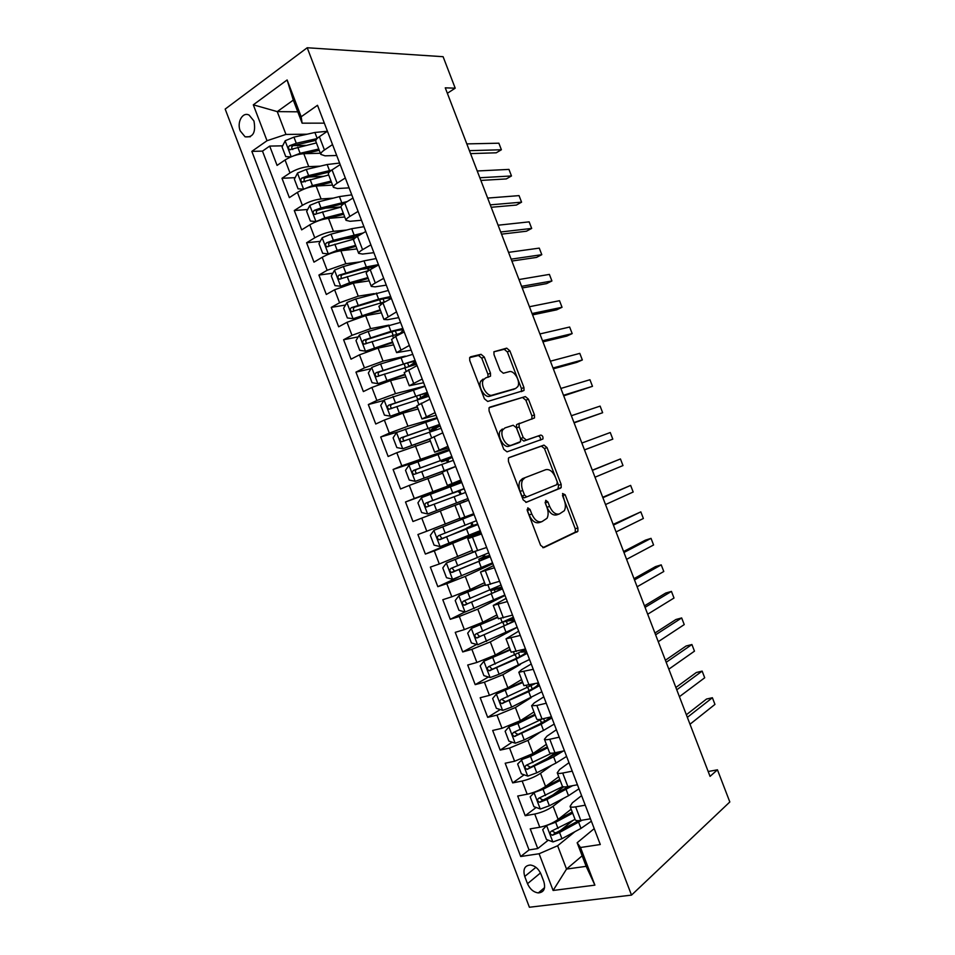 <?xml version="1.0" encoding="UTF-8"?>
<svg xmlns="http://www.w3.org/2000/svg" width="955" height="955" viewBox="0 0 955 955"><rect width="100%" height="100%" fill="white"/><g stroke="black" fill="none" stroke-linecap="round" stroke-linejoin="round"><path stroke-width="1.43" d="M527.817 507.821L527.315 510.674L540.578 545.281L543.765 547.633L577.882 531.278L577.87 527.9L565.133 494.726L562.555 493.508L564.238 500.098C565.73 504.324 565.766 507.857 564.321 510.722L559.475 513.909C555.643 514.888 552.36 512.369 549.614 506.353L547.943 501.972L545.759 500.301L545.293 503.094L546.976 507.475C548.492 511.737 548.504 515.33 547.036 518.267L541.951 521.633C537.963 522.672 534.573 520.117 531.78 513.981L530.061 509.516L527.817 507.821M240.242 130.919L245.101 136.816C253.075 137.699 256.024 132.423 253.946 120.999L249.16 115.137C242.666 111.425 236.601 122.288 240.242 130.919M484.281 357.015L481.022 354.317L470.6 356.812L469.657 357.612L469.753 360.548L484.424 398.808L487.719 401.458L524.02 390.452L523.937 387.479L509.851 350.795L506.735 348.145L493.926 351.75L494.022 354.651L500.145 370.612L503.321 373.25L509.23 371.674C514.172 369.943 520.833 381.546 517.825 386.584L515.676 388.458L492.255 395.131C487.169 397.053 480.174 385.331 483.266 380.018L485.653 377.929L490.548 376.115L490.464 373.142L484.281 357.015L481.762 358.197L478.503 355.499L469.657 357.624M631.518 895.11L729.823 801.973L717.456 769.814L710.054 776.379L445.257 87.836L455.213 88.182L443.108 56.703L307.212 47.75L631.518 895.11L529.392 907.25L225.177 109.073L307.212 47.75M509.218 457.517L508.406 458.257L508.454 461.48L523.161 499.859L526.384 502.294L561.182 487.599L561.146 484.352L547.012 447.561L543.968 445.102L509.218 457.517M503.774 449.292L489.091 410.972L489.02 407.904L489.891 407.128L525.334 396.588L528.425 399.142L534.454 414.864L534.525 417.908L519.054 423.793L519.126 426.897L523.209 437.533L526.36 440.04L540.745 435.086C542.524 435.432 543.252 436.745 542.929 438.99L507.033 451.834L503.774 449.292M305.576 145.387L293.125 145.626M282.644 145.829L269.692 146.091L277.069 165.406L285.056 159.986L289.998 172.939C296.002 169.322 302.246 167.221 308.728 166.624L320.092 166.182M323.196 176.329L308.238 177.033M295.143 177.666L281.976 178.287L289.353 197.625L297.423 192.385L302.377 205.349C308.417 201.839 314.661 199.714 321.083 198.962L333.247 198.139M340.959 206.96L324.831 208.19M307.677 209.491L294.283 210.518L301.661 229.869L309.802 224.819L314.768 237.795C320.844 234.393 327.076 232.232 333.45 231.337L346.605 230.048M355.57 237.628L342.368 239.013M320.247 241.34L306.591 242.773L313.98 262.148L322.205 257.277L327.159 270.277L345.829 263.735L360.25 261.885M368.403 268.391L361.229 269.358M332.853 273.19L318.91 275.064L326.312 294.462L334.608 289.771L339.574 302.783L358.221 296.169L374.288 293.603M345.519 305.027L331.242 307.391L338.655 326.801L347.023 322.301L351.989 335.324L370.624 328.627L388.948 325.13M358.232 336.864L343.597 339.741L351.01 359.175L359.45 354.854L364.428 367.89L383.039 361.121L405.326 356.131M371.006 368.69L355.952 372.128L363.366 391.574L371.889 387.455L376.867 400.491L395.477 393.651L424.903 386.071M383.838 400.491L368.32 404.55L375.745 424.008L384.352 420.069L389.33 433.128L407.916 426.217L437.008 417.717M397.853 431.947L380.699 436.996L388.136 456.478L396.814 452.73L401.804 465.801L449.125 449.387M427.291 458.221L393.102 469.478L400.539 488.984L409.289 485.415L414.279 498.498L461.253 481.093M456.944 483.254L405.505 501.984L412.954 521.514L464.046 501.805L463.45 500.265M464.046 501.817L421.776 518.135L426.778 531.231L417.92 534.525L425.381 554.067L475.877 532.747M480.687 531.875L434.286 550.88L439.288 563.987L430.347 567.103L437.82 586.668L458.257 577.262M492.84 563.665L465.288 576.39L446.797 583.66L451.811 596.791L442.798 599.716L450.271 619.294L464.978 611.964M505.016 595.466L477.798 609.135L459.319 616.476L464.333 629.62L455.249 632.353L462.721 651.955L476.64 644.47M517.192 627.316L490.321 641.903L471.865 649.328L476.879 662.472L467.711 665.026L475.196 684.639L488.411 677M520.499 664.382L502.855 674.708L484.412 682.204L489.438 695.371L480.198 697.723L487.683 717.36L500.253 709.565M530.192 698.248L515.402 707.536L496.982 715.116L502.008 728.295L492.685 730.456L500.181 750.117L512.167 742.166M542.154 722.302L539.468 724.081M540.781 731.781L527.948 740.4L509.552 748.063L514.59 761.242L505.195 763.224L512.692 782.897L524.152 774.803M553.852 753.805L544.935 760.108M551.859 765.17L540.518 773.299C535.11 776.857 528.975 779.435 522.146 781.035L527.184 794.238L517.706 796.028L525.214 815.713L534.74 814.042C541.628 812.55 547.74 809.947 553.1 806.235L563.271 798.452M563.617 786.848L551.99 795.587M536.185 807.464L525.214 815.713M285.056 159.986C291.036 156.322 297.28 154.232 303.797 153.695L320.379 153.254M297.423 192.385C303.451 188.827 309.695 186.714 316.141 186.022L332.555 185.103M309.802 224.819C315.878 221.369 322.11 219.22 328.508 218.385L344.755 216.988M322.205 257.277C328.317 253.935 334.537 251.774 340.875 250.771L356.955 248.909M334.608 289.771L353.266 283.193L369.167 280.854M347.023 322.301L365.67 315.639L381.391 312.834M359.45 354.854L378.073 348.121L393.627 344.839M371.889 387.455L390.5 380.639L405.875 376.879M384.352 420.069L402.938 413.181L418.135 408.955M396.814 452.73L430.407 441.055M409.289 485.415L442.702 473.191M426.778 531.231L459.916 518.219M439.288 563.987L472.224 550.426M451.811 596.791L470.29 589.486L484.555 582.669M464.333 629.62L482.8 622.23L496.887 614.936M476.879 662.472L495.335 655.023L509.242 647.239M489.438 695.371L507.869 687.827L521.597 679.566M502.008 728.295L520.415 720.679L533.976 711.929M514.59 761.242L532.974 753.555L546.356 744.327M527.184 794.238C534.036 792.674 540.16 790.083 545.556 786.466L558.759 776.749M543.813 881.525L541.019 874.207C538.62 868.811 535.075 865.755 530.395 865.027C524.653 865.517 522.767 869.325 524.737 876.451L527.506 883.697C529.941 889.177 533.547 892.245 538.322 892.925C543.932 892.364 545.771 888.568 543.813 881.525M269.692 146.091L262.482 151.117L251.834 151.368L520.702 856.516L539.098 853.746L557.625 845.76L574.922 831.698M251.834 151.368L267.018 140.719L253.314 104.811L287.121 79.957L301.183 116.749L317.502 105.301L600.289 844.518L580.509 847.503L594.893 885.142L553.112 890.466L539.098 853.746M336.697 155.498L325.01 155.832L320.808 154.388C320.629 153.218 321.835 151.75 324.437 149.971L332.531 144.587M349.076 187.86L337.521 188.541L333.414 187.347C333.259 186.273 334.501 184.888 337.139 183.181L345.304 177.976M361.479 220.259L350.043 221.285L346.02 220.33C345.913 219.375 347.19 218.062 349.852 216.415L358.089 211.389M373.882 252.681L362.566 254.054L358.65 253.362C358.579 252.49 359.88 251.272 362.566 249.685L370.886 244.85M386.298 285.139L375.112 286.858L371.292 286.416C371.256 285.652 372.593 284.506 375.303 282.99L383.695 278.347M398.724 317.633L387.67 319.686L383.934 319.495L396.516 311.867M411.163 350.163L396.6 352.622L409.361 345.424M423.626 382.716L409.277 385.772L422.206 379.016M436.089 415.294L421.967 418.97L435.074 412.644M448.564 447.919L434.668 452.181L447.943 446.295M461.062 480.568L447.382 485.438L460.835 479.995M468.559 500.169L455.01 505.41L460.107 518.72L473.74 513.718M481.069 532.878L467.747 538.716L472.844 552.05L486.656 547.478M493.592 565.611L480.496 572.057L485.594 585.403L499.584 581.273M506.126 598.379L493.258 605.422L498.367 618.78L512.525 615.104M518.672 631.171L506.031 638.835L511.14 652.205L525.477 648.97M531.231 664L521.514 669.741L518.816 672.272L523.925 685.654L538.453 682.873M543.801 696.864L534.215 702.952L531.613 705.745L536.734 719.139C537.211 719.736 538.978 719.676 542.034 718.984L551.429 716.799M556.383 729.763L546.929 736.198L544.422 739.254L549.543 752.659C550.068 753.352 551.871 753.388 554.951 752.767L564.417 750.773M568.977 762.687L559.654 769.479L557.243 772.798L562.376 786.216C562.937 787.015 564.775 787.135 567.879 786.574L577.429 784.771M262.482 151.117L529.034 849.914L537.761 848.565L530.228 828.856L539.79 827.257C546.69 825.812 552.802 823.198 558.138 819.414L571.162 809.207M581.583 795.646L572.391 802.797L570.075 806.366C570.66 807.226 572.523 807.393 575.638 806.868L585.236 805.184M575.101 819.521L575.22 819.808C575.817 820.703 577.68 820.906 580.819 820.417L590.453 818.805M327.422 131.241L319.364 136.696C316.774 138.499 315.568 140.003 315.771 141.209L315.902 141.543M340.183 164.606L332.054 169.894C329.439 171.625 328.21 173.046 328.377 174.156L328.484 174.455M352.968 198.019L344.767 203.117C342.117 204.788 340.851 206.125 340.983 207.128L341.078 207.402M365.765 231.468L357.48 236.374C354.806 237.986 353.517 239.239 353.601 240.147L353.696 240.385M378.574 264.941L370.206 269.668C367.508 271.208 366.183 272.39 366.231 273.19L366.314 273.393M391.383 298.449L382.955 302.986L378.944 306.436M404.216 331.994L395.704 336.339L391.598 339.514M417.06 365.574L404.252 372.629M429.929 399.19L416.929 405.78M442.798 432.83L429.607 438.954L402.843 448.755L429.702 439.205M455.678 466.518L442.308 472.164M468.583 500.229L455.01 505.41M481.487 533.976L467.747 538.716M494.415 567.759L480.496 572.057M507.344 601.566L493.258 605.422M520.296 635.421L506.031 638.835M533.26 669.312L518.816 672.272M546.236 703.226L536.865 705.482L531.613 705.745M559.224 737.176L549.782 739.254C546.714 739.898 544.923 739.898 544.422 739.254M572.224 771.163L562.698 773.049C559.606 773.634 557.792 773.55 557.243 772.798M522.146 781.035L512.692 782.897M509.552 748.063L500.181 750.117M496.982 715.116L487.683 717.36M484.412 682.204L475.196 684.639M471.865 649.328L462.721 651.955M459.319 616.476L450.271 619.294M446.797 583.66L437.82 586.668M434.286 550.88L425.381 554.067M421.776 518.135L412.954 521.514M405.505 501.984L414.279 498.498M393.102 469.478L401.804 465.801M380.699 436.996L389.33 433.128M368.32 404.55L376.867 400.491M355.952 372.128L364.428 367.89M343.597 339.741L351.989 335.324M331.242 307.391L339.574 302.783M318.91 275.064L327.159 270.277M306.591 242.773L314.768 237.795M294.283 210.518L302.377 205.349M281.976 178.287L289.998 172.939M297.781 111.819L277.248 111.616L285.963 134.416L307.092 134.213M557.625 845.76L566.53 869.074L586.167 866.34L577.154 842.752L580.509 847.503M582.144 855.823L566.53 869.074L553.112 890.466M594.213 828.63L577.154 842.752M447.358 93.292L455.213 88.182M717.456 769.814L708.18 771.509M324.33 123.159L302.114 123.171L293.304 100.108L277.248 111.616L253.314 104.811M572.785 820.584L560.167 830.671M548.277 840.173L537.761 848.565M529.034 849.914L520.702 856.516M497.161 588.387L496.684 587.158M485.152 557.004L484.316 554.831M480.52 531.446L475.793 532.532M473.155 525.644L471.961 522.528M461.349 481.32L456.884 483.087L457.278 484.137M461.11 494.129L459.737 490.548M519.663 423.172L516.703 424.569M449.375 450.02L444.946 451.882M448.778 461.886L447.764 459.248M436.459 429.678L435.802 427.983M424.151 397.495L423.853 396.743M301.183 116.749L302.114 123.171M285.963 134.416L267.018 140.719M586.167 866.34L594.893 885.142M287.121 79.957L293.304 100.108M527.088 509.767L529.142 514.924C531.947 521.048 535.337 523.591 539.324 522.564L541.366 521.848M558.926 514.1L556.872 514.829C553.04 515.807 549.746 513.301 547.012 507.296L545.102 502.426M542.834 547.704L575.28 532.162L575.268 528.784L562.483 495.514M525.859 502.402L557.935 489.175L558.568 485.307L544.469 448.575L541.413 446.128L508.764 457.779M524.558 495.156L526.802 496.875L556.825 484.663L557.266 481.953L555.524 477.416C552.85 471.495 549.591 468.917 545.735 469.693L525.083 477.655L522.636 479.935C521.239 482.8 521.275 486.31 522.755 490.452L524.558 495.156L521.943 496.134L524.188 497.842L526.802 496.875M521.943 496.134L520.141 491.443C518.672 487.301 518.625 483.791 520.021 480.926L522.481 478.646L545.735 469.693M489.127 407.701L525.334 396.588M531.84 419.209L531.923 415.914L525.895 400.229L522.815 397.686M516.512 424.868L516.571 427.959L520.642 438.572L523.794 441.079L540.745 435.086M540.255 440.207L540.387 440.016C540.709 437.772 539.981 436.471 538.202 436.113M504.944 427.924L502.712 429.929C499.453 435.349 506.46 447.394 511.546 445.149L520.547 441.604L520.487 438.452L516.404 427.792L513.217 425.238L504.944 427.924M502.366 428.998L500.145 431.003C496.875 436.423 503.882 448.444 508.967 446.2L511.546 445.149M517.324 443.311L508.967 446.2M487.993 377.32L487.933 374.3L481.762 358.197M483.123 379.087L480.723 381.176C477.631 386.489 484.615 398.187 489.712 396.265L492.255 395.131M513.945 389.21L489.712 396.265M521.442 391.657L521.43 388.578L507.368 351.953L504.24 349.315L493.902 351.798M546.976 825.251L542.691 829.632L546.463 839.481L552.993 841.94L561.946 838.717L580.998 828.403L591.372 821.205M546.702 825.466L555.655 822.231L572.678 813.159M557.756 819.712L572.236 812.001M689.999 724.236L714.961 704.396L712.394 697.735L706.533 699.036L686.359 714.758M575.053 819.378L551.31 831.208C549.495 832.832 549.865 834.169 552.432 835.231L559.558 832.45L582.108 820.202M578.706 820.667L555.595 832.963L552.694 831.375M714.961 704.396L712.394 697.735L687.349 717.348M534.967 791.922L530.168 796.804L533.917 806.653L540.411 809.004L549.364 805.757L568.5 795.718L578.969 788.806M534.132 792.543L543.073 789.284L560.167 780.45M543.658 787.732L559.773 779.423M679.411 696.696L704.706 677.775L702.14 671.114L696.326 672.511L675.865 687.493M562.746 786.562L538.727 798.249C536.925 799.848 537.283 801.185 539.778 802.272L546.964 799.49L572.69 785.667M569.216 786.323L543.049 800.099L540.136 798.452M704.706 677.775L702.14 671.114L676.761 689.808M523.173 758.545L517.646 764.012L521.394 773.848L527.84 776.093L536.782 772.822L556.001 763.057L566.59 756.432M557.481 753.435L552.993 753.268M526.217 757.243L547.334 746.87M521.561 759.643L530.503 756.372L547.681 747.777M668.822 669.18L694.464 651.167L691.909 644.529L686.12 645.998L665.396 660.251M551.596 753.209L526.145 765.325C524.367 766.889 524.701 768.238 527.124 769.348L553.637 756.849L563.343 751M559.928 751.716L530.503 767.271L527.59 765.564M694.464 651.167L691.909 644.529L666.184 662.304M534.895 714.352L509.015 726.779L505.135 731.255L508.884 741.08L515.294 743.217L524.211 739.934L543.526 730.432L554.21 724.081M542.989 722.243L540.984 721.849M509.015 726.779L517.932 723.496L535.194 715.14M658.258 641.688L684.234 624.594L681.667 617.945L675.925 619.509L654.927 633.034M542.536 718.864L513.587 732.425C511.832 733.977 512.131 735.314 514.494 736.448L541.163 724.236L551.859 717.945M550.068 717.121C548.648 718.96 545.054 721.312 539.277 724.177L517.98 734.467L515.055 732.7M684.234 624.594L681.667 617.945L655.608 634.824M522.481 681.858L496.481 693.951L492.637 698.523L496.385 708.335L502.748 710.365L511.665 707.07L541.855 691.766M496.481 693.951L522.731 682.527M647.693 614.22L674.003 598.033L671.449 591.396L665.731 593.043L644.47 605.84M534.8 683.804L501.029 699.561C499.298 701.089 499.584 702.426 501.876 703.584L528.7 691.635L539.503 685.63M536.603 683.338L538.131 683.792C538.584 685.189 534.824 687.815 526.85 691.683L505.458 701.698L502.533 699.86M674.003 598.033L671.449 591.396L645.055 607.356M510.065 649.412L483.958 661.158L480.162 665.826L483.899 675.627L490.213 677.549L499.119 674.242L529.5 659.487M483.958 661.158L510.28 649.949M637.14 586.776L663.785 571.496L661.23 564.871L655.548 566.59L634.025 578.67M525.68 649.484L488.494 666.721C486.775 668.237 487.038 669.574 489.282 670.744L516.249 659.081L527.16 653.351M525.942 650.164L523.853 650.594M521.108 652.098L525.918 651.871C526.289 653.029 522.457 655.476 514.447 659.225L492.959 668.966L492.1 669.133L490.034 667.056M663.785 571.496L661.23 564.871L634.502 579.912M497.674 616.978L471.448 628.39L467.687 633.165L471.424 642.954L477.703 644.768L517.168 627.232M471.448 628.39L497.83 617.408M626.587 559.344L653.578 544.983L651.024 538.357L645.377 540.172L623.579 551.524M507.63 620.213L513.862 618.589M507.499 624.26L506.341 621.239L504.276 621.777M513.336 617.24L475.972 633.917C474.277 635.421 474.516 636.758 476.688 637.94L514.817 621.108M506.341 621.239L513.718 619.986C513.993 620.905 510.101 623.173 502.044 626.802L480.472 636.257L479.541 636.424L477.536 634.263M653.578 544.983L651.024 538.357L623.949 552.491M495.144 591.957L494.296 589.736L490.775 590.536L496.755 587.337M485.283 584.591L458.949 595.657L455.225 600.528L458.961 610.317L465.192 612.024L504.837 595.013M458.949 595.657L485.403 584.89M496.898 587.719L494.821 588.937L501.781 587.038M616.047 531.947L643.372 518.481L640.829 511.868L613.146 524.39M501.017 585.033L463.45 601.149C461.778 602.641 462.005 603.978 464.118 605.172L502.497 588.901M494.296 589.736L501.53 588.125C501.721 588.805 497.758 590.906 489.652 594.404L467.986 603.584L466.995 603.751L465.073 601.495M643.372 518.481L640.829 511.868L613.42 525.095M482.812 559.702L482.263 558.269L478.801 559.236L483.015 557.123L483.612 555.13M473.776 551.871L446.463 562.961L442.786 567.927L446.51 577.703L452.706 579.303L492.529 562.829M446.463 562.961L475.96 551.202M484.985 556.574L489.724 555.512M605.518 504.562L633.177 492.016L630.634 485.403L602.724 497.292M488.709 552.85L450.951 568.416C449.304 569.884 449.507 571.221 451.56 572.427L490.19 556.717M482.263 558.269L489.366 556.299L477.285 562.041L455.523 570.947L454.461 571.114L452.61 568.738M633.177 492.016L630.634 485.403L602.892 497.722M470.481 527.47L470.242 526.838L466.852 527.972L471.603 525.704L471.113 522.874M473.441 514.661L433.988 530.288L430.347 535.349L434.083 545.126L440.219 546.618L480.222 530.67M433.988 530.288L474.074 514.602M473.955 514.268L469.394 515.807M473.429 514.649L463.151 518.29L469.371 515.724M473.083 525.453L477.679 524.02M595.001 477.214L622.994 465.563L620.452 458.949L592.303 470.206M476.414 520.702L438.464 535.707C436.829 537.164 437.02 538.501 439.014 539.718L477.882 524.558M470.242 526.838L443.072 538.345L441.938 538.501L440.195 535.958M622.994 465.563L620.452 458.949L592.375 470.373M459.809 494.618L459.797 492.792L457.875 491.383L453.47 492.983L456.693 491.407M461.79 482.49L421.525 497.651L417.932 502.819L421.656 512.572L427.745 513.969L467.926 498.534M464.202 488.793L457.875 491.383M584.496 449.912L612.812 439.133L610.269 432.52L581.858 443.048M464.118 488.59L425.978 503.034C424.366 504.479 424.545 505.816 426.491 507.033L465.598 492.434M426.491 507.033L429.44 505.923C427.315 504.718 427.219 503.357 429.129 501.864L456.788 491.658M584.484 449.877L612.812 439.133L610.269 432.52M448.062 462.136L446.033 460.417L441.544 461.778L444.791 460.274L444.397 459.248M449.519 450.402L409.074 465.037L405.517 470.314L409.241 480.055L415.294 481.344L455.654 466.446M415.294 481.344L453.41 467.437M452.181 457.361L447.883 459.558M574.098 422.862L602.641 412.715L600.11 406.114L571.365 415.735M451.846 456.502L413.515 470.385C411.927 471.83 412.083 473.167 413.981 474.396L453.327 460.346M413.981 474.396L416.953 473.382C414.888 472.152 414.804 470.791 416.702 469.323L438.751 461.253L451.44 457.182L444.791 460.274M573.979 422.564L602.641 412.715L600.11 406.114M396.54 432.603L402.7 448.719L396.838 447.573L393.114 437.832L396.635 432.472L437.259 418.35M440.171 425.966L433.689 429.082L436.017 428.532M435.528 429.977L434.203 429.487L429.619 430.61L432.806 428.926L432.102 427.112M563.713 395.836L592.482 386.321L589.939 379.732L560.871 388.458M439.587 424.438L401.064 437.784C399.488 439.205 399.632 440.542 401.47 441.771L441.055 428.282M401.47 441.771L404.49 440.864C402.473 439.61 402.413 438.261 404.287 436.805L426.431 429.022L439.324 425.476L432.806 428.926M563.486 395.275L592.482 386.321L589.939 379.732M425.011 386.333L384.208 399.93L380.735 405.386L384.447 415.127L390.416 416.189L417.251 406.627M390.416 416.189L417.383 406.985M553.327 368.833L576.916 362.339L582.335 359.963L579.792 353.374L550.378 361.193M428.162 394.594L421.788 397.949L423.22 397.769M417.741 399.524L420.821 397.614L419.83 395.012M427.339 392.421L388.625 405.207C387.073 406.627 387.193 407.952 388.995 409.194L428.807 396.253M391.968 408.358C390.07 407.069 390.034 405.72 391.884 404.335L414.112 396.814C422.48 394.057 426.837 393.054 427.207 393.806L420.821 397.614M553.005 368.009L582.335 359.963L579.792 353.374M412.775 354.341L380.591 363.951L371.793 367.412L368.355 372.975L372.068 382.704L377.989 383.671L404.896 374.312M377.989 383.671L405.075 374.79M542.941 341.854L566.816 336.076L572.188 333.605L569.646 327.028L539.909 333.952M415.091 360.417L376.186 372.653C374.658 374.074 374.778 375.399 376.521 376.64L416.559 364.261M412.751 365.12L416.177 363.258M379.386 375.852C377.679 374.491 377.702 373.166 379.493 371.889L401.816 364.643C410.22 362.005 414.649 361.181 415.091 362.16L409.492 366.016M542.524 340.756L572.188 333.605L569.646 327.028M400.551 322.384L368.176 331.457L359.39 334.942L356 340.601L359.701 350.306L365.586 351.177L392.553 342.033M365.586 351.177L392.78 342.63M532.58 314.899L556.705 309.826L562.041 307.283L559.511 300.706L529.44 306.734M402.867 328.46L390.941 331.349L363.771 340.147C362.267 341.556 362.363 342.881 364.07 344.122L403.344 332.447M366.851 343.37C365.299 341.962 365.383 340.66 367.114 339.467L389.521 332.495C397.972 329.988 402.461 329.332 402.998 330.549L400.503 333.02M532.054 313.538L562.041 307.283L559.511 300.706M388.327 290.463L355.773 298.987L346.999 302.484L343.645 308.25L347.345 317.955L353.195 318.707L380.221 309.79M353.195 318.707L380.496 310.506M380.221 299.572L379.839 300.419M522.218 287.968L546.618 283.611L551.918 280.973L549.388 274.407L518.983 279.54M390.655 296.528L378.622 299.142L351.368 307.653C349.876 309.062 349.96 310.387 351.619 311.64L385.701 301.505M354.341 310.912C352.944 309.48 353.075 308.202 354.735 307.092L377.249 300.383C385.223 298.127 389.759 297.578 390.846 298.748L390.822 298.7M521.597 286.333L551.918 280.973L549.388 274.407M376.127 258.566L363.986 260.858L343.382 266.552L334.62 270.074L331.301 275.935L335.002 285.629L340.804 286.273L349.578 282.764L367.914 277.571M340.804 286.273L343.275 285.915M344.671 285.426L368.224 278.406M370.218 267.03L367.985 269.417M511.868 261.049L536.531 257.408L541.795 254.687L539.265 248.121L508.526 252.359M378.443 264.619L366.326 266.958L338.977 275.207C337.509 276.604 337.581 277.929 339.192 279.182L368.702 270.575M341.866 278.478C340.589 277.034 340.768 275.78 342.379 274.742L364.989 268.307L376.115 266.326M511.14 259.151L541.795 254.687L539.265 248.121M363.939 226.693L351.703 228.711L331.003 234.154L322.253 237.688L318.982 243.644L322.683 253.326L328.436 253.875L337.187 250.353L355.606 245.387M328.436 253.875L329.869 253.708M335.659 251.834L355.964 246.342M360.119 234.739L358.161 235.969M501.53 234.154L526.444 231.217L531.684 228.424L529.154 221.858L498.092 225.213M363.234 232.96L333.355 240.314L326.598 242.785C325.142 244.182 325.201 245.507 326.789 246.76L354.007 239.072M329.403 246.08C328.269 244.623 328.472 243.394 330.036 242.415L360.262 234.727M500.695 231.993L531.684 228.424L529.154 221.858M351.762 194.856L339.419 196.599L318.636 201.792L309.898 205.337L306.662 211.389L310.363 221.059L316.069 221.512L324.819 217.967L343.311 213.228M316.069 221.512L316.738 221.453M327.314 218.516L343.716 214.302M491.192 207.283L516.38 205.062L521.573 202.174L519.054 195.62L487.659 198.079M347.357 201.505L320.987 207.939L314.231 210.398C312.786 211.795 312.846 213.108 314.386 214.362L340.983 207.116L346.02 220.33M316.976 213.705C315.95 212.237 316.201 211.055 317.705 210.136L344.337 203.379M490.261 204.859L521.573 202.174L519.054 195.62M339.586 163.054L327.147 164.523L306.28 169.453L297.554 173.01L294.367 179.17L298.056 188.827L303.726 189.174L312.464 185.616L331.027 181.104M321.083 198.962L316.141 186.022L331.481 182.298M480.866 180.435L506.317 178.919L511.474 175.959L508.955 169.405L477.225 170.981M331.719 170.109L308.632 175.589L301.864 178.048C300.455 179.433 300.491 180.758 301.995 182.011L328.699 175.004M305.218 181.832C303.606 180.495 303.666 179.17 305.385 177.869L329.415 171.984M479.84 177.749L511.474 175.959L508.955 169.405M292.099 156.417L300.109 153.289L318.755 149.016M304.705 153.671L319.257 150.317M291.024 156.847L285.76 156.632L282.071 146.975L285.223 140.719L293.949 137.138L314.899 132.47L327.362 131.277M470.552 153.612L496.254 152.8L501.387 149.756L498.868 143.202L466.816 143.895M317.024 138.606L296.289 143.274L289.52 145.721C288.124 147.106 288.159 148.431 289.628 149.684L316.427 142.916M292.791 149.553C291.299 148.18 291.394 146.879 293.078 145.649L315.842 140.337M469.418 150.663L501.387 149.756L498.868 143.202M303.797 153.695L308.728 166.624M328.508 218.385L333.45 231.337M340.875 250.771L345.829 263.735M353.266 283.193L358.221 296.169M365.67 315.639L370.624 328.627M378.073 348.121L383.039 361.121M390.5 380.639L395.477 393.651M402.938 413.181L407.916 426.217M415.377 445.758L420.367 458.806M427.84 478.371L432.83 491.419M440.315 511.009L445.305 524.08M452.789 543.693L457.791 556.765M465.288 576.39L470.29 589.486M477.798 609.135L482.8 622.23M490.321 641.903L495.335 655.023M502.855 674.708L507.869 687.827M515.402 707.536L520.415 720.679M527.948 740.4L532.974 753.555M540.518 773.299L545.556 786.466M553.1 806.235L558.138 819.414M575.638 806.868L580.819 820.417M319.364 136.696L324.437 149.971M332.054 169.894L337.139 183.181M344.767 203.117L349.852 216.415M357.48 236.374L362.566 249.685M370.206 269.668L375.303 282.99M382.955 302.986L388.052 316.32M395.704 336.339L400.814 349.697M408.477 369.74L413.587 383.098M421.262 403.153L426.372 416.535M434.048 436.614L439.169 450.008M446.856 470.111L451.99 483.517M459.677 503.631L464.81 517.049M472.51 537.188L477.643 550.617M485.355 570.78L490.5 584.233M498.212 604.408L503.357 617.861M511.08 638.071L516.237 651.537M523.973 671.759L529.13 685.248M536.865 705.482L542.034 718.984M549.782 739.254L554.951 752.767M562.698 773.049L567.879 786.574M534.74 814.042L539.79 827.257M540.482 872.954L527.506 883.697M535.922 867.319L524.737 876.451M529.142 514.924L531.78 513.981M545.329 502.927L547.943 501.972M547.012 507.296L549.614 506.353M562.543 495.669L565.133 494.726M575.268 528.784L577.87 527.9M574.671 532.747L577.274 531.863M527.435 510.471L530.061 509.516M541.413 446.128L543.968 445.102M544.469 448.575L547.012 447.561M558.568 485.307L561.146 484.352M557.935 489.175L560.525 488.22M522.481 478.646L525.083 477.655M520.141 491.443L522.755 490.452M525.895 400.229L528.425 399.142M531.923 415.914L534.454 414.864M516.571 427.959L519.126 426.897M520.642 438.572L523.209 437.533M523.794 441.079L526.36 440.04M517.192 443.359L519.771 442.308M487.933 374.3L490.464 373.142M513.157 389.568L515.676 388.458M504.24 349.315L506.735 348.145M507.368 351.953L509.851 350.795M521.43 388.578L523.937 387.479M478.503 355.499L481.022 354.317M546.594 825.574L552.826 841.88M578.623 822.195L580.998 828.403M559.558 832.45L561.946 838.717M555.655 822.231L558.042 828.486M555.595 832.963L552.826 835.171M534.024 792.65L540.244 808.945M566.124 789.51L568.5 795.718M546.964 799.49L549.364 805.757M543.073 789.284L545.46 795.539M543.049 800.099L540.232 802.2M521.466 759.762L527.685 776.033M556.944 753.543L556.514 752.433M553.637 756.849L556.001 763.057M534.394 766.578L536.782 772.822M530.503 756.372L532.89 762.627M530.503 767.271L527.661 769.264M508.92 726.898L515.127 743.157M544.613 721.323L543.586 718.626M541.163 724.236L543.526 730.432M539.348 719.473L539.671 720.321M521.824 733.679L524.211 739.934M517.932 723.496L520.32 729.739M517.98 734.467L515.091 736.365M496.385 694.07L502.593 710.317M532.233 688.937L531.052 685.845M528.7 691.635L531.064 697.83M526.468 685.809L527.208 687.731M509.278 700.827L511.665 707.07M505.386 690.644L507.774 696.887M505.458 701.698L502.533 703.501M483.863 661.278L490.058 677.501M519.854 656.574L518.625 653.351M516.249 659.081L518.613 665.265M513.611 652.17L514.757 655.178M496.743 667.999L499.119 674.242M492.852 657.84L495.239 664.071M492.959 668.966L489.999 670.661M471.352 628.509L477.536 644.721M503.81 626.552L506.174 632.735M500.766 618.577L502.318 622.648M484.209 635.206L486.596 641.438M480.329 625.048L482.705 631.279M480.472 636.257L477.464 637.856M496.839 587.552L494.893 588.173M458.854 595.777L465.037 611.976M491.383 594.058L493.747 600.229M487.933 585.009L489.903 590.166M471.698 602.45L474.074 608.669M467.819 592.303L470.194 598.522M467.986 603.584L464.954 605.076M484.949 556.467L483.015 557.123M446.367 563.08L452.539 579.267M478.98 561.588L481.332 567.759M475.136 551.536L477.488 557.696M459.2 569.729L461.563 575.937M455.32 559.582L457.696 565.802M455.523 570.947L452.443 572.343M473.059 525.393L471.149 526.098M433.892 530.419L440.064 546.582M466.577 529.165L468.929 535.325M462.733 519.114L465.085 525.274M446.701 537.032L449.077 543.24M442.834 526.897L445.209 533.105M443.072 538.345L439.957 539.635M421.43 497.782L427.601 513.933M454.186 496.755L456.538 502.915M450.342 486.716L452.706 492.876M434.227 504.359L436.602 510.567M430.359 494.248L432.734 500.444M429.129 501.864L425.978 503.034M408.979 465.181L415.139 481.308M441.807 464.393L444.159 470.54M437.975 454.365L440.327 460.501M421.764 471.734L424.127 477.93M417.896 461.623L420.26 467.819M416.702 469.323L413.515 470.385M447.919 459.642L446.033 460.417M429.44 432.054L431.612 437.712M425.62 422.026L427.959 428.174M409.301 439.133L411.677 445.328M405.445 429.034L407.809 435.217M404.287 436.805L401.064 437.784M436.065 428.664L434.203 429.487M384.113 400.061L390.261 416.165M423.041 397.125L423.28 397.757M417.096 399.739L418.851 404.335M413.264 389.736L415.604 395.871M396.862 406.567L399.226 412.751M393.006 396.468L395.37 402.652M391.884 404.335L388.625 405.207M371.698 367.556L377.846 383.647M408.812 366.207L407.558 362.936M404.753 367.46L406.09 370.982M400.933 357.468L403.273 363.592M384.435 374.026L386.799 380.209M380.591 363.951L382.943 370.122M379.493 371.889L376.186 372.653M359.295 335.074L365.443 351.154M396.504 334.023L395.31 330.896M392.421 335.217L393.353 337.664M388.601 325.225L390.941 331.349M372.02 341.52L374.372 347.692M368.176 331.457L370.528 337.628M367.114 339.467L363.771 340.147M346.916 302.64L353.04 318.695M384.208 301.876L383.074 298.891M380.102 303.01L380.627 304.37M376.294 293.03L378.622 299.142M359.617 309.05L361.969 315.222M355.773 298.987L358.125 305.158M354.735 307.092L351.368 307.653M334.537 270.217L340.66 286.261M371.591 268.88L370.838 266.911M363.986 260.858L366.326 266.958M347.226 276.604L349.578 282.764M343.382 266.552L345.734 272.712M342.379 274.742L338.977 275.207M322.169 237.843L328.293 253.863M351.703 228.711L354.03 234.811M334.835 244.194L337.187 250.353M331.003 234.154L333.355 240.314M330.036 242.415L326.598 242.785M309.814 205.492L315.926 221.5M339.419 196.599L341.747 202.699M322.468 211.819L324.819 217.967M318.636 201.792L320.987 207.939M317.705 210.136L314.231 210.398M297.471 173.165L303.583 189.162M327.147 164.523L329.487 170.611M310.112 179.468L312.464 185.616M306.28 169.453L308.632 175.589M305.385 177.869L301.864 178.048M285.139 140.886L291.215 156.775M314.899 132.47L317.179 138.439M297.769 147.154L300.109 153.289M293.949 137.138L296.289 143.274M293.078 145.649L289.52 145.721M250.353 136.756L245.101 136.816M570.075 806.366L575.22 819.808M442.296 472.128L447.382 485.438M429.583 438.894L434.668 452.181M416.893 405.684L421.967 418.97M404.204 372.51L409.277 385.772M391.538 339.371L396.6 352.622M378.872 306.257L383.934 319.495M366.231 273.19L371.292 286.416M353.601 240.147L358.65 253.362M328.377 174.156L333.414 187.347M315.771 141.209L320.808 154.388M544.589 887.613L538.322 892.925M575.28 532.162L577.882 531.278M558.603 488.554L561.182 487.599M520.021 480.926L522.636 479.935M531.995 418.97L534.525 417.908M540.387 440.016L542.929 438.99M500.145 431.003L502.712 429.929M488.017 377.261L490.548 376.115M480.723 381.176L483.266 380.018M521.502 391.55L524.02 390.452M555.13 833.094L552.432 835.231M542.488 800.242L539.778 802.272M529.87 767.414L527.124 769.348M540.279 720.022L541.031 721.98M517.264 734.622L514.494 736.448M527.829 687.433L529.022 690.561M504.67 701.865L501.876 703.584M515.378 654.891L516.643 658.198M492.1 669.133L489.282 670.744M502.951 622.374L504.252 625.8M479.541 636.436L476.688 637.94M490.775 590.536L491.885 593.437M466.995 603.763L464.118 605.172M484.865 556.252L483.433 556.741M478.801 559.236L479.517 561.11M454.461 571.114L451.56 572.427M472.988 525.19L471.603 525.704M466.852 527.972L467.174 528.807M441.938 538.501L439.014 539.718M441.031 460.441L441.544 461.778M428.711 428.234L429.619 430.61M416.416 396.062L417.717 399.465M391.717 408.454L388.995 409.194M404.12 363.927L405.398 367.257M378.729 376.115L376.521 376.64M391.848 331.815L393.078 335.026M365.98 343.728L364.07 344.122M379.792 300.3L380.759 302.819M353.338 311.342L351.619 311.64M367.938 269.274L368.451 270.635M340.768 278.956L339.192 279.182M328.245 246.593L326.789 246.76M315.771 214.254L314.386 214.362M303.32 181.939L301.995 182.011M290.881 149.649L289.628 149.684"/></g></svg>
